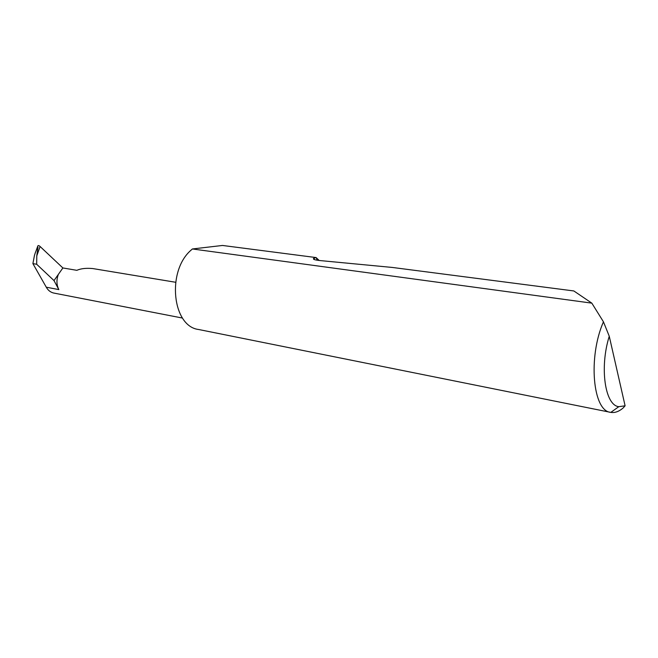 <?xml version="1.0" encoding="UTF-8"?>
<svg xmlns="http://www.w3.org/2000/svg" width="658" height="658" viewBox="0 0 658 658"><rect width="100%" height="100%" fill="white"/><g stroke="black" fill="none" stroke-linecap="round" stroke-linejoin="round"><path stroke-width="0.99" d="M182.529 318.069L53.619 293.024C50.444 292.234 48.001 290.293 46.282 287.201L32.9 263.619L36.675 264.261L54.005 280.588L62.88 267.954L76.838 270.323C80.893 268.538 86.206 267.954 92.778 268.563L175.612 282.266M316.111 257.574L222.527 245.459L192.391 248.963L591.822 303.141L573.834 290.951L392.291 267.444L320.092 260.576C314.351 259.984 312.32 259.178 313.989 258.166L316.111 257.574L319.204 260.486M603.444 321.803L609.259 336.246L625.1 405.805L623.184 407.944C618.964 411.554 614.835 413.035 610.813 412.385L610.632 412.352C592.809 411.069 587.874 357.319 603.444 321.803L591.822 303.141M610.632 412.352L198.691 329.51C172.232 326.549 166.458 270.931 191.256 249.982L192.391 248.963M32.9 263.619L34.471 255.337C35.507 251.858 36.684 249.102 38 247.087L36.782 255.872L36.675 264.261M36.1 250.772L37.753 246.125C38.041 245.237 38.83 245.368 40.097 246.503L36.782 255.872M54.005 280.588L58.833 289.586L46.282 287.201M62.88 267.954L40.097 246.503M58.365 274.378C56.341 279.79 56.498 284.865 58.833 289.586M609.259 336.246C599.405 367.575 605.023 405.427 618.824 406.677L625.1 405.805M316.202 257.648L317.189 260.223M313.989 258.166L314.557 259.655M618.824 406.677L610.813 412.385"/></g></svg>
